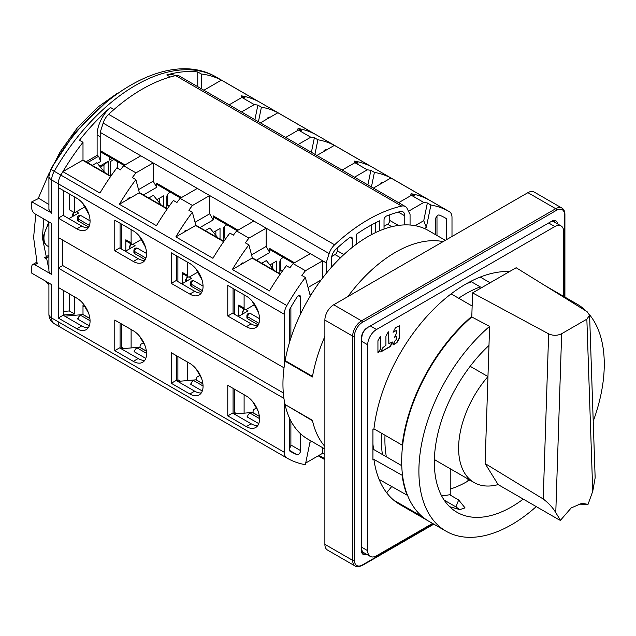<?xml version="1.0" encoding="UTF-8"?>
<svg xmlns="http://www.w3.org/2000/svg" width="636" height="636" viewBox="0 0 636 636"><rect width="100%" height="100%" fill="white"/><g stroke="black" fill="none" stroke-linecap="round" stroke-linejoin="round"><path stroke-width="0.95" d="M372.935 443.904A119.226 68.831 120 0 0 373.594 449.429L372.935 449.811M465.465 284.26A119.226 68.831 120 0 1 471.411 281.78L471.411 281.033M391.617 486.643L386.688 492.781M401.761 465.695L373.594 449.429M382.419 454.525A119.226 68.831 -60 0 1 381.56 433.251M458.643 298.228A119.226 68.831 -60 0 1 465.679 293.824A119.226 68.831 -60 0 1 480.244 286.876L481.619 287.679M467.921 481.102L467.921 478.956M428.608 521.13A131.08 75.684 -60 0 1 428.386 521.003A131.08 75.684 -60 0 1 421.93 516.456L421.994 516.384M471.809 316.315A131.08 75.684 -60 0 0 402.183 445.152L402.691 444.866M554.576 291.526A131.08 75.684 -60 0 1 559.465 293.959A131.08 75.684 -60 0 1 559.688 294.086M509.539 271.556A131.08 75.684 120 0 0 480.244 277.065A131.08 75.684 120 0 0 465.679 284.141A131.08 75.684 120 0 0 451.115 293.88L472.151 306.027M490.125 282.766L480.244 277.065M451.115 293.88A131.08 75.684 120 0 0 373.936 428.847L402.183 445.152M563.663 296.384L563.663 231.647A12.482 7.211 -60 0 0 561.079 225.931A12.482 7.211 -60 0 0 554.838 226.551L376.52 329.504A12.482 7.211 -60 0 0 367.688 344.791L367.688 550.697A12.482 7.211 -60 0 0 370.279 556.413L362.774 552.08A12.482 7.211 120 0 1 362.059 551.555M370.279 556.413A12.482 7.211 -60 0 0 376.52 555.792L432.583 523.428M407.597 495.46L379.12 479.433A131.08 75.684 120 0 1 373.936 459.423L372.935 460.003L372.935 429.427L373.936 428.847M379.12 479.433A131.08 75.684 120 0 0 393.684 500.15A131.08 75.684 120 0 0 400.139 504.69L428.386 521.003M378.333 352.503L377.935 352.694L377.935 340.753L380.217 336.619L380.837 336.555L380.837 348.504L377.951 352.821M378.555 352.638L380.733 348.862M388.835 331.944L388.214 332L385.925 336.134L385.925 345.316L382.912 347.598L380.733 351.97L390.138 346.668L392.571 342.621L392.317 342.049L388.835 343.639L388.604 331.809L388.938 343.877M396.459 330.426L396.824 332.564L394.535 337.287L396.721 336.277L396.824 339.028L395.266 340.475L393.088 344.243L393.342 344.815L396.928 342.621L399.623 337.955L399.734 325.608L395.52 327.62L393.088 332.254L396.459 330.426L393 332.143M561.079 225.931L553.574 221.598A12.482 7.211 120 0 0 552.764 221.241M402.564 475.513L373.936 459.423M471.411 281.78L480.244 286.876M407.366 495.738A131.08 75.684 -60 0 1 402.183 475.736M393.684 500.15L421.93 516.456M468.358 480.848L468.358 479.21M261.754 263.248L266.373 260.585L273.337 269.211A24.971 14.413 0 0 0 274.855 270.817M253.438 409.735L255.942 408.288L253.438 409.735L252.858 412.565M259.385 416.437L252.46 412.438A1.248 0.723 -60 0 1 252.738 412.494A1.248 0.723 -60 0 1 252.85 412.589M252.46 412.438L244.105 413.169L244.105 394.741M283.354 257.405L282.066 258.152A3.124 1.805 120 0 0 279.856 261.968L279.856 273.703M253.518 305.208L246.315 309.374A3.124 1.805 -60 0 1 244.749 309.525A3.124 1.805 -60 0 1 244.105 308.094L244.105 294.842M256.459 260.196L269.704 252.54L269.704 248.469L294.5 262.779M293.586 263.312L270.348 249.892A3.124 1.805 -60 0 1 269.704 248.469M276.533 271.779L276.533 261.11L269.887 264.942M371.424 186.96L374.405 172.388A162.291 93.699 -60 0 1 390.909 177.977L373.396 188.089M383.023 182.532A154.802 89.374 120 0 0 382.808 182.445A3.124 1.805 120 0 0 381.369 182.659A3.124 1.805 120 0 0 379.748 184.424M424.355 228.491L426.335 227.354L430.906 205.007L427.368 202.971A162.291 93.699 -60 0 0 423.767 202.439L411.413 195.308A162.291 93.699 120 0 1 414.577 195.761L411.047 193.726A162.291 93.699 120 0 1 427.98 199.386L390.909 177.977M258.431 121.722L261.412 107.158A162.291 93.699 -60 0 1 277.916 112.747L314.987 134.148A162.291 93.699 120 0 0 298.053 128.488L297.64 130.523M298.014 144.571L310.773 137.209L298.419 130.07A162.291 93.699 120 0 1 301.583 130.523L298.053 128.488M310.773 137.209A162.291 93.699 -60 0 1 314.375 137.734L311.401 152.298M314.931 154.341L317.913 139.777L314.375 137.734M317.913 139.777A162.291 93.699 -60 0 1 334.409 145.366L326.53 149.913A154.802 89.374 120 0 0 326.308 149.826A3.124 1.805 120 0 0 324.877 150.04A3.124 1.805 120 0 0 323.247 151.805L316.895 155.47M354.514 177.19L367.274 169.82L354.912 162.689A162.291 93.699 120 0 1 358.084 163.142L354.554 161.107A162.291 93.699 120 0 1 371.488 166.767L334.409 145.366M367.274 169.82A162.291 93.699 -60 0 1 370.875 170.353L367.894 184.917M374.405 172.388L370.875 170.353M430.906 205.007A162.291 93.699 -60 0 1 449.278 211.629A162.291 93.699 -60 0 1 449.421 211.716A12.482 7.211 -60 0 1 451.997 217.425L451.997 236.489M201.294 88.73L201.294 74.007A162.291 93.699 -60 0 1 223.292 81.162A162.291 93.699 -60 0 1 223.435 81.241A162.291 93.699 120 0 0 223.292 81.162A162.291 93.699 120 0 0 221.415 80.128L258.494 101.529A162.291 93.699 120 0 0 241.561 95.869L241.139 97.904M241.521 111.952L254.281 104.59L241.919 97.451A162.291 93.699 120 0 1 245.091 97.904L241.561 95.869M254.281 104.59A162.291 93.699 -60 0 1 257.882 105.115L254.901 119.679M261.412 107.158L257.882 105.115M277.916 112.747L270.03 117.294A154.802 89.374 120 0 0 269.815 117.207A3.124 1.805 120 0 0 268.376 117.421A3.124 1.805 120 0 0 266.754 119.186L260.402 122.859M266.754 119.186L270.03 117.294M140.445 344.505L142.949 343.05L140.445 344.505L139.864 347.328M146.391 351.199L139.467 347.2A1.248 0.723 -60 0 1 139.745 347.256A1.248 0.723 -60 0 1 139.856 347.351M139.467 347.2L131.111 347.932L131.111 329.504M170.361 192.167L169.073 192.915A3.124 1.805 120 0 0 166.863 196.739L166.863 208.465M140.524 239.971L133.321 244.137A3.124 1.805 -60 0 1 131.755 244.288A3.124 1.805 -60 0 1 131.111 242.857L131.111 229.612M143.466 194.958L156.71 187.31L156.71 183.232L181.506 197.55M180.592 198.074L157.354 184.655A3.124 1.805 -60 0 1 156.71 183.232M163.539 206.549L163.539 195.872L156.893 199.704M285.659 137.44L298.419 130.07M127.256 199.728L130.531 197.836A3.124 1.805 120 0 0 130.467 197.796A3.124 1.805 120 0 0 128.901 197.947A3.124 1.805 120 0 0 127.47 199.386A154.802 89.374 120 0 0 127.256 199.728L119.369 204.275A162.291 93.699 -60 0 1 135.873 179.638L132.344 177.595A162.291 93.699 -60 0 1 135.969 172.873L123.607 165.742A162.291 93.699 120 0 0 120.419 169.884L116.881 167.848A162.291 93.699 120 0 0 99.947 193.066L62.877 171.656A162.291 93.699 120 0 0 60.857 175.107A12.482 7.211 120 0 0 58.281 183.788L284.268 314.256A12.482 7.211 -60 0 1 286.844 305.574A162.291 93.699 -60 0 1 305.36 277.487L301.83 275.452A162.291 93.699 -60 0 1 305.463 270.729L322.675 260.792L326.204 262.851L329.13 253.573A12.482 7.211 -60 0 1 334.615 244.796A162.291 93.699 -60 0 1 401.65 206.096A12.482 7.211 -60 0 1 405.315 206.525A12.482 7.211 -60 0 1 407.135 208.529L410.061 214.427L410.061 225.025M405.315 206.525L179.328 76.05A12.482 7.211 120 0 0 175.663 75.62A162.291 93.699 120 0 0 108.629 114.329A12.482 7.211 120 0 0 103.143 123.098L100.218 132.368L310.312 253.653L293.101 263.59L305.463 270.729M322.667 277.916L322.675 260.792L310.312 253.653M156.71 187.31L153.181 181.188L153.181 162.935L135.969 172.873M223.649 241.672L195.618 225.494L187.024 230.455A3.124 1.805 120 0 0 186.96 230.415A3.124 1.805 120 0 0 185.402 230.566A3.124 1.805 120 0 0 183.963 232.005A154.802 89.374 120 0 0 183.748 232.347L175.87 236.894A162.291 93.699 -60 0 1 192.366 212.257L188.836 210.214A162.291 93.699 -60 0 1 192.462 205.492L180.107 198.353A162.291 93.699 120 0 0 176.911 202.502L173.382 200.467A162.291 93.699 120 0 0 156.448 225.685L119.369 204.275M125.371 251.268L135.086 245.663L132.821 244.359M145.946 258.057L134.641 251.53A2.496 1.439 180 0 1 133.91 250.512L133.91 252.548A2.496 1.439 0 0 0 134.641 253.565L145.254 259.687M138.171 258.661L119.632 247.96L114.782 250.759L114.782 220.183L133.321 230.884A18.722 10.812 -120 0 1 145.549 247.388A18.722 10.812 -120 0 1 142.679 262.39A18.722 10.812 -120 0 1 133.321 261.46L138.171 258.661A18.722 10.812 60 0 0 144.785 260.434M120.077 223.236L120.077 248.215M135.873 179.638L139.387 192.764A1.248 0.723 -60 0 0 139.125 192.875L130.531 197.836M167.363 208.759L139.745 192.811A1.248 0.723 120 0 0 139.387 192.764M293.101 263.59A162.291 93.699 120 0 0 289.905 267.74L286.375 265.705A162.291 93.699 120 0 0 269.441 290.922L232.363 269.513A162.291 93.699 -60 0 1 248.867 244.876L252.381 258.001A1.248 0.723 -60 0 0 252.118 258.113L243.524 263.073A3.124 1.805 120 0 0 243.461 263.026A3.124 1.805 120 0 0 241.895 263.185A3.124 1.805 120 0 0 240.464 264.624A154.802 89.374 120 0 0 240.249 264.966L232.363 269.513M175.87 236.894L212.941 258.303A162.291 93.699 120 0 1 229.874 233.086L233.412 235.121A162.291 93.699 120 0 1 236.608 230.971L248.962 238.11A162.291 93.699 -60 0 0 245.337 242.833L248.867 244.876M283.926 398.367L58.281 268.09L58.281 287.456L76.821 298.157A18.722 10.812 -120 0 1 89.056 314.661A18.722 10.812 -120 0 1 86.186 329.663A18.722 10.812 -120 0 1 76.821 328.74L58.281 318.04L58.281 183.788L58.281 187.564L76.821 198.265A18.722 10.812 -120 0 1 89.056 214.769A18.722 10.812 -120 0 1 86.186 229.771A18.722 10.812 -120 0 1 76.821 228.849L58.281 218.14L58.281 237.506L284.022 367.839M284.268 314.256L284.268 365.994M227.775 285.413L246.315 296.122A18.722 10.812 -120 0 1 258.542 312.618A18.722 10.812 -120 0 1 255.672 327.627A18.722 10.812 -120 0 1 246.315 326.697L227.775 315.997L227.775 285.413M189.814 263.503L171.275 252.802L171.275 283.378L189.814 294.078A18.722 10.812 -120 0 0 199.179 295.009A18.722 10.812 -120 0 0 202.049 279.999A18.722 10.812 -120 0 0 189.814 263.503M114.782 250.759L133.321 261.46M257.779 325.672A18.722 10.812 60 0 1 251.172 323.899L232.625 313.19L227.775 315.997M233.07 288.474L233.07 313.445M62.694 240.058L62.694 265.538L283.306 392.913M58.281 268.09L62.694 265.538M284.268 400.545L284.268 452.283A12.482 7.211 -60 0 0 286.844 457.992L60.857 327.524A162.291 93.699 120 0 0 61 327.604A162.291 93.699 120 0 0 61.143 327.683M227.775 385.313L246.315 396.013A18.722 10.812 -120 0 1 258.542 412.518A18.722 10.812 -120 0 1 255.672 427.519A18.722 10.812 -120 0 1 246.315 426.597L227.775 415.888L227.775 385.313M189.814 363.395L171.275 352.694L171.275 383.27L189.814 393.978A18.722 10.812 -120 0 0 199.179 394.9A18.722 10.812 -120 0 0 202.049 379.899A18.722 10.812 -120 0 0 189.814 363.395M133.321 330.776L114.782 320.075L114.782 350.651L133.321 361.359A18.722 10.812 -120 0 0 142.679 362.281A18.722 10.812 -120 0 0 145.549 347.28A18.722 10.812 -120 0 0 133.321 330.776M257.779 425.563A18.722 10.812 60 0 1 251.164 423.791L232.625 413.09L227.775 415.888M233.07 388.365L233.07 413.344M144.785 360.326A18.722 10.812 60 0 1 138.171 358.553L119.632 347.852L114.782 350.651M120.077 323.136L120.077 348.107M36.793 262.199L32.706 264.56A4.373 2.52 60 0 0 31.8 266.564L31.8 273.186L51.659 284.65L51.659 317.992A12.482 7.211 120 0 0 54.235 323.7A162.291 93.699 120 0 0 54.378 323.78L61 327.604A162.291 93.699 -60 0 1 60.857 327.524L54.235 323.7C50.721 321.395 48.948 318.223 48.916 314.168A9.365 5.406 -0 0 0 51.659 317.992L58.281 321.816A12.482 7.211 120 0 0 60.857 327.524A12.482 7.211 -60 0 1 58.281 321.816L284.268 452.283M309.931 442.354L311.664 441.36L309.931 442.354L305.36 464.701A162.291 93.699 -60 0 1 286.987 458.079A162.291 93.699 -60 0 1 286.844 457.992M131.111 347.932L121.261 348.79M324.877 454.517L322.675 453.245L305.701 463.056M203.902 90.24L221.415 80.128M229.159 104.821L241.919 97.451M196.937 377.116L199.45 375.669L196.937 377.116L196.365 379.946M202.892 383.818L195.968 379.819A1.248 0.723 -60 0 1 196.246 379.875A1.248 0.723 -60 0 1 196.357 379.97M195.968 379.819L187.604 380.551L187.604 362.123M226.861 224.786L225.565 225.534A3.124 1.805 120 0 0 223.355 229.358L223.355 241.084M197.017 272.59L189.814 276.755A3.124 1.805 -60 0 1 188.256 276.906A3.124 1.805 -60 0 1 187.604 275.475L187.604 262.223M199.958 227.577L213.211 219.929L213.211 215.85L238.007 230.168M237.093 230.693L213.855 217.274A3.124 1.805 -60 0 1 213.211 215.85M220.032 239.168L220.032 228.491L213.394 232.323M192.366 212.257L195.888 225.383A1.248 0.723 -60 0 0 195.618 225.494M201.286 392.945A18.722 10.812 60 0 1 194.672 391.172L176.132 380.471L171.275 383.27M176.57 355.747L176.57 380.726M201.286 293.053A18.722 10.812 60 0 1 194.672 291.28L176.132 280.571L171.275 283.378M176.57 255.855L176.57 280.826M323.247 151.805L326.53 149.913M354.554 161.107L354.133 163.134M342.152 170.058L354.912 162.689M269.704 252.54L266.174 246.426L266.174 228.173L248.962 238.11M251.546 254.877L266.174 246.426M280.357 273.989L252.738 258.049A1.248 0.723 120 0 0 252.381 258.001M243.524 263.073L240.249 264.966M245.814 309.589L248.08 310.901L238.365 316.505M238.81 316.251L238.81 305.041A3.124 1.805 120 0 0 239.454 306.465L244.749 309.525M234.39 289.237L234.39 314.216M280.738 259.424L280.738 270.38A45.569 26.307 120 0 0 279.856 271.485M280.738 270.38L282.281 271.27M234.39 389.137L234.39 412.382A3.124 1.805 -60 0 1 234.064 413.917M244.105 413.169L234.255 414.028M125.817 251.013L125.817 239.804A3.124 1.805 120 0 0 126.461 241.235L131.755 244.288M121.397 223.999L121.397 248.978M167.745 194.187L167.745 205.142A45.569 26.307 120 0 0 166.863 206.255M167.745 205.142L169.287 206.032M121.397 323.899L121.397 347.145A3.124 1.805 -60 0 1 121.071 348.679M83.443 314.852A1.248 0.723 120 0 0 83.252 314.645A1.248 0.723 120 0 0 82.974 314.582L64.769 316.171M58.281 318.04L63.139 315.233L81.678 325.934A18.722 10.812 60 0 0 88.293 327.707M89.294 325.783L78.236 319.399A1.86 0.572 -163.1 0 1 77.695 318.93A1.86 0.572 -163.1 0 1 78.156 318.533M90.058 320.751L81.162 315.615A2.496 1.439 -60 0 0 79.238 316.283A2.496 1.439 -60 0 0 78.148 318.795A2.496 1.439 120 0 0 78.236 319.399M68.879 218.649L78.586 213.044L76.376 211.772M58.281 218.14L63.139 215.342L81.678 226.042A18.722 10.812 60 0 0 88.293 227.815M89.453 225.438L78.148 218.911A2.496 1.439 180 0 1 77.417 217.894L77.417 219.929A2.496 1.439 0 0 0 78.148 220.946L88.754 227.068M124.1 165.455L100.862 152.044A3.124 1.805 120 0 1 100.218 150.613L100.218 132.368M123.615 165.742L140.826 155.804M138.553 189.639L153.181 181.188M305.36 277.487L309.931 294.555L311.91 293.411M326.204 262.851L326.204 273.44M352.241 247.388L352.241 238.603A3.124 1.805 120 0 0 351.597 237.172A3.124 1.805 120 0 0 350.038 237.323A3.124 1.805 120 0 0 349.665 237.578A162.291 93.699 120 0 0 335.903 249.233A8.737 5.048 120 0 0 331.499 258.614L331.499 267.2M384.025 229.04L384.025 219.984A3.124 1.805 120 0 1 386.227 216.16A3.124 1.805 120 0 1 386.569 215.994A162.291 93.699 120 0 1 400.283 211.557A8.737 5.048 120 0 1 402.954 211.828A8.737 5.048 120 0 1 404.766 215.827L404.766 224.898M379.811 230.677L379.811 220.74A162.291 93.699 120 0 0 356.454 234.231L356.454 244.16M289.563 450.383L296.956 454.645A154.802 89.374 120 0 1 290.731 451.592A154.802 89.374 120 0 1 289.563 450.892L289.563 418.234M296.956 454.645A3.124 1.805 120 0 0 299.317 453.667A3.124 1.805 120 0 0 300.597 450.606L300.597 433.8M300.597 297.076L298.395 295.804A3.124 1.805 120 0 1 299.954 295.645A3.124 1.805 120 0 1 300.597 297.076L300.597 313.882M298.395 295.804A3.124 1.805 120 0 0 296.956 297.243A154.802 89.374 120 0 0 289.563 309.533L289.563 342.192M435.66 234.732L435.66 219.102A3.124 1.805 120 0 1 437.87 215.278A3.124 1.805 120 0 1 439.309 215.063A154.802 89.374 120 0 1 445.534 218.116A154.802 89.374 120 0 1 446.695 218.808L446.695 239.549M411.047 193.726L410.633 195.753M411.413 195.308L398.653 202.677M423.767 202.439L408.495 211.263M427.368 202.971L423.743 220.692L415.109 225.677M426.335 227.354L423.743 220.692M321.156 279.92L308.039 287.488M259.552 318.723L250.648 313.588A2.496 1.439 120 0 0 249.399 313.707A2.496 1.439 120 0 0 247.635 316.768A2.496 1.439 180 0 1 246.903 315.75L246.903 317.777A2.496 1.439 0 0 0 247.635 318.803L258.248 324.924M187.604 380.551L177.762 381.409M202.288 391.013L191.229 384.637A1.86 0.572 -163.1 0 1 190.689 384.168A1.86 0.572 -163.1 0 1 191.15 383.762M203.051 385.988L194.155 380.853A2.496 1.439 -60 0 0 192.231 381.521A2.496 1.439 -60 0 0 191.142 384.033A2.496 1.439 120 0 0 191.229 384.637M213.211 219.929L209.673 213.807L209.681 195.554L192.462 205.492M195.045 222.258L209.673 213.807M223.864 241.37L196.246 225.43A1.248 0.723 120 0 0 195.888 225.383M183.748 232.347L187.024 230.455M181.872 283.887L191.579 278.282L189.313 276.978M182.309 283.632L182.309 272.423A3.124 1.805 120 0 0 182.953 273.846L188.256 276.906M177.897 256.618L177.897 281.597M224.246 226.806L224.246 237.761A45.569 26.307 120 0 0 223.355 238.874M224.246 237.761L225.788 238.651M177.897 356.518L177.897 379.764A3.124 1.805 -60 0 1 177.563 381.298M202.447 290.676L191.142 284.149A2.496 1.439 180 0 1 190.41 283.131L190.41 285.159A2.496 1.439 0 0 0 191.142 286.184L201.747 292.306M236.608 230.971L253.82 221.042M180.107 198.353L197.319 188.423M322.675 447.712L322.675 453.245M331.746 256.475L335.029 254.583A3.124 1.805 -60 0 0 337.239 250.759L337.239 248.016M384.025 226.297L387.555 224.254A3.124 1.805 -60 0 0 389.757 220.438L389.757 214.777M375.638 222.743L375.638 232.538M371.663 234.533L371.663 224.818M289.563 448.102A3.124 1.805 -60 0 0 290.89 445.001L290.89 420.929M290.89 337.97L290.89 307.22M436.988 235.495L436.988 216.001M446.695 218.808L444.349 217.456M267.494 118.145L267.494 118.757M323.994 150.764L323.994 151.376M380.487 183.383L380.487 183.995M62.877 171.656L82.624 160.256A1.248 0.723 120 0 1 83.252 160.192L110.871 176.14M258.788 423.632L247.73 417.256A1.86 0.572 -163.1 0 1 247.189 416.787A1.86 0.572 -163.1 0 1 247.65 416.381M259.552 418.607L250.648 413.472A2.496 1.439 120 0 0 249.399 413.591A2.496 1.439 120 0 0 247.635 416.652A2.496 1.439 120 0 0 247.73 417.256M215.858 235.376L215.858 230.9M145.795 358.402L134.737 352.018A1.86 0.572 -163.1 0 1 134.196 351.549A1.86 0.572 -163.1 0 1 134.657 351.151M146.558 353.37L137.654 348.234A2.496 1.439 -60 0 0 135.73 348.902A2.496 1.439 -60 0 0 134.641 351.414A2.496 1.439 120 0 0 134.737 352.018M159.358 202.757L159.358 198.281M272.351 267.995L272.351 263.519M205.253 230.63L209.872 227.966L216.844 236.592A24.971 14.413 0 0 0 218.355 238.198M148.76 198.011L153.379 195.347L160.344 203.973A24.971 14.413 0 0 0 161.862 205.579M92.26 165.4L96.879 162.729L103.851 171.354A24.971 14.413 0 0 0 105.361 172.96M561.962 208.091L534.153 192.04A12.482 7.211 120 0 0 527.912 192.66L333.701 304.779A12.482 7.211 120 0 0 324.877 320.075L324.877 544.329A12.482 7.211 120 0 0 327.461 550.037L355.27 566.096A12.482 7.211 -60 0 1 352.686 560.38L352.686 336.126A12.482 7.211 -60 0 1 361.51 320.838L555.721 208.711A12.482 7.211 -60 0 1 561.962 208.091C563.854 209.204 564.84 211.279 564.911 214.316A1.248 0.723 180 0 1 564.545 214.825L564.545 296.893M48.916 284.817A118.598 68.473 -60 0 1 46.404 281.621M50.212 212.217L31.8 201.835L31.8 208.457A4.373 2.52 60 0 0 34.893 213.807L51.659 223.49L51.659 274.458L34.893 264.775A4.373 2.52 60 0 0 32.706 264.56M48.916 221.908L48.916 270.634A9.365 5.406 0 0 0 51.659 274.458M74.611 196.993L74.611 212.79L69.316 209.729L69.316 193.932M63.576 311.457L69.316 310.956L69.316 293.824M216.812 77.417A162.291 93.699 120 0 0 216.669 77.338A162.291 93.699 120 0 0 135.524 85.375A162.291 93.699 120 0 0 54.235 171.283A12.482 7.211 120 0 0 51.659 179.964L58.281 183.788A12.482 7.211 -60 0 1 60.857 175.107A162.291 93.699 -60 0 1 82.998 142.297L79.468 140.262A162.291 93.699 -60 0 1 110.449 107.476L113.979 109.511A162.291 93.699 -60 0 1 142.146 89.199A162.291 93.699 -60 0 1 170.313 76.988L166.783 74.953A162.291 93.699 -60 0 1 197.756 71.963L201.294 74.007M82.998 314.582L82.998 305.367L83.531 305.065M82.998 160.137L82.998 142.297M100.655 151.885L100.655 161.496L97.403 163.373M99.685 166.203L108.16 161.313L108.16 174.574M112.103 158.531L109.479 160.041L109.479 157.02M74.611 296.885L74.611 314.017L63.576 314.979L63.576 290.517M110.362 175.846L110.362 161.568L113.868 159.549M74.611 212.79L84.024 207.36M63.576 215.596L63.576 190.617M51.659 213.299L48.924 209.475L48.916 176.14A9.365 5.406 180 0 0 51.659 179.964L51.659 213.299M48.916 204.538L38.406 198.058L49.489 172.348M52.923 165.694L74.802 132.852L105.147 103.119M117.35 93.619A4.373 2.52 -120 0 0 116.571 93.826A4.373 2.52 -120 0 0 116.547 93.834M110.449 107.476A24.971 14.413 120 0 0 97.125 134.927L97.125 155.383L86.019 161.79M100.655 161.496L98.62 156.241L87.514 162.657M98.62 156.241L97.125 155.383M197.756 86.695L197.756 71.963M175.178 75.732L174.932 75.589A24.971 14.413 120 0 0 166.783 74.953M82.998 307.093L84.127 306.441M108.16 161.313L103.978 165.018L103.978 171.521M100.401 167.085L103.978 165.018M109.479 160.041L110.036 157.338M69.316 310.956L74.611 314.017M117.429 168.158L117.429 161.608M31.8 201.835L38.899 198.329M48.924 209.602L49.242 210.89M285.477 404.742L312.507 420.738A120.474 69.555 -60 0 0 324.877 446.432A120.474 69.555 120 0 1 312.403 420.293L285.039 404.488A120.474 69.555 120 0 1 282.948 384.033A120.474 69.555 120 0 1 285.039 361.169L285.58 360.858M443.133 241.6A120.474 69.555 120 0 0 347.86 296.607A120.474 69.555 -60 0 1 395.497 252.285A120.474 69.555 -60 0 1 443.133 241.6M445.351 240.329L428.37 230.518A120.474 69.555 120 0 0 368.133 236.489A120.474 69.555 120 0 0 285.135 360.596L312.507 376.401A120.474 69.555 -60 0 1 324.877 336.42A120.474 69.555 120 0 0 312.403 376.965L285.039 361.169M285.135 404.941A120.474 69.555 120 0 0 307.896 439.182L324.877 448.992M560.483 520.272L555.777 512.664C552.954 507.806 548.765 503.251 543.216 498.998L485.101 463.541L498.123 484.592L559.275 519.898L560.483 520.272L571.16 507.965L581.845 503.299L588.03 504.372L592.736 491.318L595.153 477.811L589.596 315.233L586.853 319.169L561.66 333.717C557.382 335.768 553.05 335.816 548.645 333.852L472.58 292.894L516.154 267.74L587.084 311.656L589.596 315.233M578.076 504.125L588.03 504.372M472.58 292.894L471.785 316.966A131.08 75.684 120 0 0 405.029 430.803A131.08 75.684 120 0 0 428.823 521.258L446.043 531.195A131.08 75.684 -60 0 1 422.328 440.343A131.08 75.684 -60 0 1 489.609 326.379L485.101 463.541M569.156 300.558A131.08 75.684 -60 0 1 577.122 304.151L559.911 294.214A131.08 75.684 120 0 0 554.918 291.741M471.785 316.966L489.609 326.379M498.123 484.592A74.905 43.248 -60 0 1 474.13 482.541A74.905 43.248 -60 0 1 487.955 376.568L470.163 366.296M434.38 459.43A74.905 43.248 120 0 0 436.614 460.885L474.13 482.541M385.003 435.231A116.73 67.392 120 0 0 386.354 456.799M469.75 480.013A109.233 63.067 -60 0 1 467.444 481.38A109.233 63.067 -60 0 1 450.232 489.076M488.981 345.435A109.233 63.067 120 0 0 456.966 512.274A109.233 63.067 120 0 0 511.583 506.868A109.233 63.067 120 0 0 523.253 499.101M449.573 506.661L459.526 509.547A109.233 63.067 -60 0 0 459.908 509.587L465.035 507.87L458.651 499.96L449.604 494.736A109.233 63.067 -60 0 1 441.527 495.69M450.232 468.748L450.232 494.609A109.233 63.067 -60 0 1 449.604 494.736M459.733 509.571L455.948 506.916L458.651 499.96M444.151 500.103L455.948 506.916M577.122 304.151A131.08 75.684 -60 0 1 586.225 311.123M589.548 314.78A131.08 75.684 -60 0 1 593.221 421.215M536.243 506.606A131.08 75.684 -60 0 1 511.583 524.7A131.08 75.684 -60 0 1 446.043 531.195M380.598 336.301L380.511 348.727M392.436 342.009L389.908 346.533L380.646 351.859M399.488 325.354L399.4 337.827L396.451 342.764L393 344.728M396.721 330.402L396.236 330.299M396.721 336.277L394.455 337.175M370.335 325.934L376.52 329.504M554.838 226.551L548.653 222.982M367.688 344.791L361.51 341.222M361.51 547.127L367.688 550.697M256.896 308.325A10.55 6.09 60 0 1 254.75 304.493M401.65 206.096L175.663 75.62M334.615 244.796L108.629 114.329M329.13 253.573L103.143 123.098M146.558 253.486L137.654 248.35A2.496 1.439 120 0 0 136.406 248.469A2.496 1.439 120 0 0 134.641 251.53L134.641 253.565M449.278 211.629L216.669 77.338C169.192 48.654 92.466 95.01 50.816 169.295L286.844 305.574M319.034 455.352L324.877 458.723M242.61 263.598L241.895 263.185M238.81 305.041L244.105 308.094M234.39 412.382L236.846 413.798M125.817 239.804L131.111 242.857M129.617 198.36L128.901 197.947M121.397 347.145L123.853 348.568M89.899 318.58L82.974 314.582M74.174 215.596L73.291 215.087L73.291 216.105M74.174 212.535A3.124 1.805 120 0 0 73.291 215.087A1.876 1.081 180 0 1 72.743 214.316L72.743 216.423M90.058 220.867L81.162 215.731A2.496 1.439 120 0 0 79.913 215.85A2.496 1.439 120 0 0 78.148 218.911L78.148 220.946M100.218 150.613L125.014 164.931M280.15 274.291L252.118 258.113M244.558 309.414A3.124 1.805 120 0 0 242.777 312.936L242.777 313.961M243.66 313.445L242.777 312.936A1.876 1.081 180 0 1 242.229 312.173L242.229 314.271M186.117 230.979L185.402 230.566M182.309 272.423L187.604 275.475M177.897 379.764L180.354 381.187M187.167 280.834L186.284 280.317L186.284 281.343M188.057 276.795A3.124 1.805 120 0 0 186.284 280.317A1.876 1.081 180 0 1 185.736 279.554L185.736 281.653M203.051 286.105L194.155 280.969A2.496 1.439 120 0 0 192.907 281.088A2.496 1.439 120 0 0 191.142 284.149L191.142 286.184M189.814 393.978L194.672 391.172M189.814 294.078L194.672 291.28M258.939 323.295L247.635 316.768L247.635 318.803M352.241 238.603L350.038 237.323M337.239 250.759L343.853 254.583M340.514 257.747L335.029 254.583M389.757 220.438L398.414 225.43M404.766 215.827L398.271 212.074M391.784 226.702L387.555 224.254M290.89 445.001L300.597 450.606M110.656 176.442L82.624 160.256M76.821 228.849L81.678 226.042M76.821 328.74L81.678 325.934M131.565 244.176A3.124 1.805 120 0 0 129.784 247.698L129.784 248.724M130.666 248.215L129.784 247.698A1.876 1.081 180 0 1 129.235 246.935L129.235 249.042M246.315 426.597L251.164 423.791M246.315 326.697L251.164 323.899M133.321 361.359L138.171 358.553M167.157 209.053L139.125 192.875M200.396 275.706A10.55 6.09 60 0 1 198.249 271.874M143.903 243.087A10.55 6.09 60 0 1 141.756 239.255M87.402 210.468A10.55 6.09 60 0 1 85.256 206.644M557.454 223.84A8.117 4.683 120 0 0 551.746 221.201L367.25 327.715A8.117 4.683 120 0 0 361.51 337.652L361.51 550.697A1.248 0.723 0 0 0 361.876 550.188L362.933 552.819A6.869 3.967 120 0 0 364.571 553.121M555.379 222.64A6.869 3.967 120 0 0 554.298 221.368L551.492 221.773A1.248 0.723 -120 0 0 551.746 221.201M367.25 327.715A1.248 0.723 60 0 1 366.988 328.287C363.919 330.45 362.21 333.407 361.876 337.144A1.248 0.723 180 0 1 361.51 337.652M361.51 550.697A8.117 4.683 120 0 0 366.654 554.322M564.545 214.825A11.233 6.487 -60 0 0 556.603 210.238L362.393 322.365A11.233 6.487 -60 0 0 354.451 336.126L354.451 560.38A11.233 6.487 -60 0 0 362.393 564.967L433.466 523.937M556.603 210.238A1.248 0.723 -120 0 0 555.721 208.711L527.912 192.66M333.701 304.779L361.51 320.838A1.248 0.723 60 0 1 362.393 322.365M354.451 336.126A1.248 0.723 180 0 1 352.686 336.126L324.877 320.075M324.877 544.329L352.686 560.38A1.248 0.723 0 0 0 354.451 560.38M362.393 564.967A1.248 0.723 60 0 1 362.138 565.539C358.219 567.002 355.929 567.185 355.27 566.096M48.916 223.952A17.164 9.914 120 0 0 43.94 238.15A17.164 9.914 120 0 0 47.493 246.005L48.916 246.832M48.916 256.674L44.957 258.963M37.842 263.073L34.893 264.775M100.218 136.716L97.125 134.927M555.777 512.664L561.66 333.717M586.853 319.169L592.736 491.318M543.216 498.998L548.645 333.852M559.465 293.959L545.155 285.699M252.436 401.284L257.962 410.769M252.015 300.908L258.494 312.443M137.654 248.35A2.496 2.496 0 0 0 133.91 250.512M61 327.604L286.987 458.079M324.877 459.677L318.207 455.829M89.883 318.469L83.252 314.645M73.49 212.146L72.743 214.316M81.162 215.731A2.496 2.496 0 0 0 77.417 217.894M244.049 309.024L242.229 312.173M202.876 383.707L196.246 379.875M194.155 280.969A2.496 2.496 0 0 0 190.41 283.131M187.556 276.406L185.736 279.554M250.648 313.588A2.496 2.496 0 0 0 246.903 315.75M131.056 243.787L129.235 246.935M259.369 416.326L252.738 412.494M146.375 351.088L139.745 347.256M195.944 368.665L201.469 378.15M195.522 268.289L201.994 279.824M139.443 336.046L144.968 345.539M139.022 235.67L145.501 247.205M82.95 303.428L88.476 312.92M82.529 203.051L89 214.586M564.911 214.316L564.911 297.099M433.832 524.144L362.138 565.539M48.916 285.039L45.879 281.311M37.158 263.463L33.613 237.506L35.791 214.332M48.916 269.561L42.35 237.506L43.868 218.991M46.508 178.613L60.158 151.821L77.552 127.526L97.57 107.309L116.571 93.826M48.869 221.885L43.025 236.87C42.898 240.821 44.393 243.866 47.493 246.005M48.916 314.168L48.916 283.068M48.916 255.195L44.631 257.675M50.816 169.295L48.916 176.14"/></g></svg>
